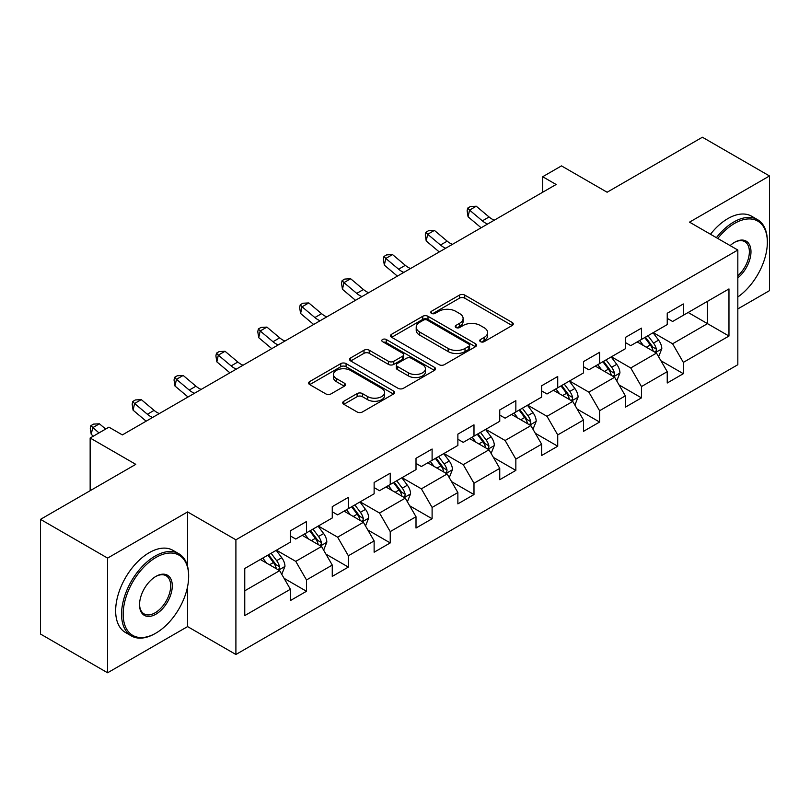 <?xml version="1.0" encoding="UTF-8"?>
<svg xmlns="http://www.w3.org/2000/svg" width="810" height="810" viewBox="0 0 810 810"><rect width="100%" height="100%" fill="white"/><g stroke="black" fill="none" stroke-linecap="round" stroke-linejoin="round"><path stroke-width="1.21" d="M480.502 341.668A2.612 1.509 0 0 0 484.188 341.668L512.183 325.498A3.726 2.147 0 0 0 513.267 323.98A3.726 2.147 0 0 0 512.183 322.461L464.758 295.083A3.726 2.147 0 0 0 459.483 295.083L431.497 311.242A2.612 1.509 0 0 0 430.728 312.306A2.612 1.509 0 0 0 431.497 313.369A2.612 1.509 0 0 0 435.183 313.369L438.807 311.283A11.927 6.885 0 0 1 455.666 311.283L459.614 313.561A11.927 6.885 0 0 1 463.107 318.431A11.927 6.885 0 0 1 459.614 323.301L456 325.387A2.612 1.509 0 0 0 455.23 326.45A2.612 1.509 0 0 0 456 327.513A2.612 1.509 0 0 0 459.685 327.513L463.31 325.428A11.927 6.885 0 0 1 480.168 325.428L484.117 327.706A11.927 6.885 0 0 1 487.61 332.576A11.927 6.885 0 0 1 484.117 337.446L480.502 339.532A2.612 1.509 0 0 0 479.733 340.595A2.612 1.509 0 0 0 480.502 341.668L480.502 339.532M343.825 401.254A3.726 2.147 0 0 0 342.741 402.772A3.726 2.147 0 0 0 343.825 404.291L357.129 411.976A3.726 2.147 0 0 0 362.404 411.976L393.488 394.024A3.726 2.147 0 0 0 394.581 392.506A3.726 2.147 0 0 0 393.488 390.987L346.062 363.609A3.726 2.147 0 0 0 340.797 363.609L309.714 381.55A3.726 2.147 0 0 0 308.62 383.079A3.726 2.147 0 0 0 309.714 384.598L325.782 393.873A3.726 2.147 0 0 0 331.047 393.873L344.351 386.198A3.726 2.147 0 0 0 345.445 384.669A3.726 2.147 0 0 0 344.351 383.15L336.383 378.553A9.963 5.751 0 0 1 333.467 374.483A9.963 5.751 0 0 1 339.623 369.168A9.963 5.751 0 0 1 350.477 370.413L381.702 388.435A9.963 5.751 0 0 1 384.618 392.506A9.963 5.751 0 0 1 378.462 397.821A9.963 5.751 0 0 1 367.608 396.576L362.404 393.569A3.726 2.147 0 0 0 357.129 393.569L343.825 401.254L343.825 404.291M737.829 308.924L769.5 290.638L769.5 175.962L702.402 137.224L607.115 192.233L561.482 165.888L542.69 176.732L556.116 184.488L122.361 434.909L108.945 427.164L90.153 438.007L90.153 490.698M187.586 566.362L187.586 511.92L107.598 558.1L40.5 519.362L135.786 464.353L90.153 438.007M187.586 511.92L235.902 539.814L737.829 250.037L737.829 364.713L235.902 654.49L235.902 539.814M769.5 175.962L689.512 222.142L737.829 250.037M439.071 364.672A3.726 2.147 0 0 0 444.336 364.672L475.429 346.72A3.726 2.147 0 0 0 476.523 345.202A3.726 2.147 0 0 0 475.429 343.683L428.004 316.295A3.726 2.147 0 0 0 422.739 316.295L391.645 334.246A3.726 2.147 0 0 0 390.552 335.765A3.726 2.147 0 0 0 391.645 337.294L439.071 364.672M383.596 342.225A2.612 1.509 0 0 1 386.248 342.6L386.248 339.491L434.454 367.335A3.726 2.147 0 0 1 435.547 368.854A3.726 2.147 0 0 1 434.454 370.373L403.37 388.324A3.726 2.147 0 0 1 398.105 388.324L350.679 360.946L350.679 357.899A3.726 2.147 0 0 0 349.586 359.417A3.726 2.147 0 0 0 350.679 360.946M350.679 357.899L363.984 350.224A3.726 2.147 0 0 1 369.249 350.224L388.486 361.321A3.726 2.147 0 0 0 393.751 361.321L402.58 356.228A3.726 2.147 0 0 0 403.674 354.709A3.726 2.147 0 0 0 402.58 353.19L382.553 341.628A2.612 1.509 0 0 1 381.793 340.565A2.612 1.509 0 0 1 383.403 339.167A2.612 1.509 0 0 1 386.248 339.491M107.598 558.1L107.598 672.776L40.5 634.038L40.5 519.362M284.077 578.33L306.494 591.27L306.494 579.96L332.262 565.076L332.262 576.396L348.361 567.091L348.361 555.781L374.129 540.908L374.129 552.217L390.238 542.923L390.238 531.603L416.006 516.729L416.006 528.039L432.105 518.744L432.105 507.435L457.873 492.551L457.873 503.871L473.982 494.566L473.982 483.256L499.75 468.382L499.75 479.692L515.848 470.397L515.848 459.088L541.617 444.204L541.617 455.524L557.726 446.219L557.726 434.909L583.494 420.036L583.494 431.345L599.592 422.05L599.592 410.731L625.361 395.857L625.361 407.167L641.469 397.872L641.469 386.562L667.237 371.679L667.237 382.998L683.336 373.693L683.336 362.384L728.97 336.039L728.97 288.927L707.495 301.33L707.495 323.646L728.97 336.039M306.494 591.27L290.385 600.564L290.385 589.255L244.762 615.6L244.762 568.488L290.385 542.143L290.385 530.833L306.494 521.529L306.494 532.848L332.262 517.965L332.262 506.655L348.361 497.36L348.361 508.67L374.129 493.796L374.129 482.487L390.238 473.182L390.238 484.501L416.006 469.618L416.006 458.308L432.105 449.013L432.105 460.323L457.873 445.449L457.873 434.13L473.982 424.835L473.982 436.144L499.75 421.271L499.75 409.961L515.848 400.656L515.848 411.976L541.617 397.092L541.617 385.783L557.726 376.488L557.726 387.798L583.494 372.924L583.494 361.614L599.592 352.309L599.592 363.619L625.361 348.745L625.361 337.436L641.469 328.141L641.469 339.451L667.237 324.577L667.237 313.257L683.336 303.963L683.336 315.272L728.97 288.927M302.201 535.329L321.529 546.487L295.761 561.36L276.433 550.203M290.385 535.947L295.761 539.045L306.494 532.848M295.761 561.36L306.494 579.96M321.529 546.487L332.262 565.076M344.068 511.15L363.396 522.308L337.628 537.182L318.3 526.024M332.262 511.768L337.628 514.866L348.361 508.67M337.628 537.182L348.361 555.781M363.396 522.308L374.129 540.908M385.945 486.972L405.273 498.13L379.505 513.014L360.177 501.856M374.129 487.6L379.505 490.698L390.238 484.501M379.505 513.014L390.238 531.603M405.273 498.13L416.006 516.729M427.812 462.804L447.14 473.961L421.372 488.835L402.043 477.677M416.006 463.421L421.372 466.519L432.105 460.323M421.372 488.835L432.105 507.435M447.14 473.961L457.873 492.551M469.689 438.625L489.007 449.783L463.249 464.667L443.921 453.509M457.873 439.243L463.249 442.351L473.982 436.144M463.249 464.667L473.982 483.256M489.007 449.783L499.75 468.382M511.555 414.457L530.884 425.615L505.116 440.488L485.787 429.33M499.75 415.074L505.116 418.173L515.848 411.976M505.116 440.488L515.848 459.088M530.884 425.615L541.617 444.204M553.433 390.278L572.751 401.436L546.993 416.31L527.664 405.152M541.617 390.896L546.993 393.994L557.726 387.798M546.993 416.31L557.726 434.909M572.751 401.436L583.494 420.036M595.299 366.1L614.628 377.257L588.86 392.141L569.531 380.983M583.494 366.727L588.86 369.826L599.592 363.619M588.86 392.141L599.592 410.731M614.628 377.257L625.361 395.857M637.176 341.931L656.495 353.089L630.737 367.963L611.408 356.805M625.361 342.549L630.737 345.647L641.469 339.451M630.737 367.963L641.469 386.562M656.495 353.089L667.237 371.679M688.176 312.488L707.495 323.646L672.604 343.784L653.275 332.626M667.237 318.37L672.604 321.479L683.336 315.272M672.604 343.784L683.336 362.384M107.598 672.776L187.586 626.596L235.902 654.49M542.69 176.732L542.69 192.233M244.762 590.804L279.652 570.655L260.324 559.497M279.652 570.655L290.385 589.255M660.93 360.754L683.336 373.693M619.053 384.932L641.469 397.872M577.186 409.111L599.592 422.05M535.309 433.279L557.726 446.219M493.442 457.458L515.848 470.397M451.565 481.626L473.982 494.566M409.698 505.804L432.105 518.744M367.821 529.983L390.238 542.923M325.954 554.151L348.361 567.091M187.586 626.596L187.586 586.612M481.545 342.033L484.117 340.544A11.927 6.885 0 0 0 487.61 335.674L487.61 332.576M463.107 318.431L463.107 321.529A11.927 6.885 0 0 1 459.614 326.4L457.042 327.888M512.133 325.529L464.758 298.181A3.726 2.147 0 0 0 459.483 298.181L432.54 313.743M475.379 346.751L428.004 319.403A3.726 2.147 0 0 0 422.739 319.403L391.696 337.314M468.838 346.265A2.612 1.509 0 0 0 469.608 345.202A2.612 1.509 0 0 0 468.838 344.139L427.214 320.102A2.612 1.509 0 0 0 423.529 320.102L419.701 322.309A11.927 6.885 0 0 0 416.208 327.179A11.927 6.885 0 0 0 419.701 332.039L448.163 348.472A11.927 6.885 0 0 0 465.021 348.472L468.838 346.265L468.838 349.363A2.612 1.509 0 0 0 469.608 348.3L469.608 345.202M416.208 327.179L416.208 330.277A11.927 6.885 0 0 0 419.701 335.137L419.701 332.039M468.838 349.363L465.021 351.57A11.927 6.885 0 0 1 448.163 351.57L419.701 335.137M350.73 360.976L363.984 353.322L363.984 350.224M403.674 354.709L403.674 357.807A3.726 2.147 0 0 1 402.58 359.326L393.751 364.419A3.726 2.147 0 0 1 388.486 364.419L369.249 353.322A3.726 2.147 0 0 0 363.984 353.322M386.248 342.6L434.413 370.403M408.442 372.843A9.963 5.751 0 0 0 419.307 374.088A9.963 5.751 0 0 0 425.452 368.773A9.963 5.751 0 0 0 422.536 364.713L411.541 358.354A3.726 2.147 0 0 0 406.266 358.354L397.447 363.457A3.726 2.147 0 0 0 396.353 364.976A3.726 2.147 0 0 0 397.447 366.495L408.442 372.843L408.442 375.941A9.963 5.751 0 0 0 419.307 377.197A9.963 5.751 0 0 0 425.452 371.881L425.452 368.773M396.353 364.976L396.353 368.074A3.726 2.147 0 0 0 397.447 369.593L397.447 366.495M408.442 375.941L397.447 369.593M384.618 392.506L384.618 395.604A9.963 5.751 0 0 1 378.462 400.92A9.963 5.751 0 0 1 367.608 399.674L362.404 396.667A3.726 2.147 0 0 0 357.129 396.667L343.875 404.322M333.467 374.483L333.467 377.582A9.963 5.751 0 0 0 336.383 381.652L336.383 378.553M344.301 386.218L336.383 381.652M393.437 394.055L346.062 366.707A3.726 2.147 0 0 0 340.797 366.707L309.754 384.628M658.621 356.764L661.81 348.715A10.054 5.812 -120 0 0 658.601 340.149L653.062 332.758M643.403 345.526L639.647 340.504M654.946 352.188L656.161 350.902L656.383 349.14A10.054 5.812 -120 0 0 653.508 343.096L647.96 335.704M645.438 337.152L651.584 345.364A5.123 2.956 60 0 1 652.516 346.913L656.383 349.14M644.74 337.557L650.278 344.959A10.054 5.812 60 0 1 653.164 351.003M487.59 224.046A18.984 10.955 60 0 1 482.355 220.857L469.557 210.104L468.069 216.797L480.867 227.549A28.471 16.433 -120 0 0 481.13 227.772M494.302 220.168A18.984 10.955 60 0 1 489.068 216.979L476.27 206.226L469.557 210.104L467.724 208.089L470.408 206.54L476.27 206.226M468.069 216.797L467.127 210.762L467.724 208.089M737.829 296.966A46.312 26.74 120 0 0 767.353 242.291A46.312 26.74 120 0 0 734.609 223.378A46.312 26.74 120 0 0 717.781 238.464M716.394 237.664A47.446 27.398 -60 0 1 733.799 221.991A47.446 27.398 -60 0 1 757.522 219.631A47.446 27.398 -60 0 1 767.353 241.36L767.353 242.291M730.134 245.592A23.156 13.365 -60 0 1 734.609 242.291L734.609 242.291A23.156 13.365 -60 0 1 750.9 249.915A23.156 13.365 -60 0 1 737.829 277.87M710.491 234.252A47.446 27.398 -60 0 1 727.896 218.578A47.446 27.398 -60 0 1 751.619 216.23L757.522 219.631M737.829 275.764A22.012 12.707 120 0 0 748.835 256.699A22.012 12.707 120 0 0 744.805 241.663A22.012 12.707 120 0 0 734.194 242.524M155.115 633.572L155.915 633.106A46.312 26.74 120 0 0 188.659 576.396A46.312 26.74 120 0 0 155.915 557.482A46.312 26.74 120 0 0 123.171 614.203A46.312 26.74 120 0 0 155.915 633.106L155.115 633.572A47.446 27.398 -60 0 1 131.382 635.921A47.446 27.398 -60 0 1 124.112 597.901A47.446 27.398 -60 0 1 155.115 556.085A47.446 27.398 -60 0 1 178.838 553.736A47.446 27.398 -60 0 1 188.659 575.465L188.659 576.396M155.915 614.203A23.156 13.365 -60 0 1 139.543 604.746A23.156 13.365 -60 0 1 155.915 576.386L155.915 576.386A23.156 13.365 -60 0 1 172.287 585.843A23.156 13.365 -60 0 1 155.915 614.203M139.553 604.28A22.012 12.707 120 0 0 144.099 613.899A22.012 12.707 120 0 0 155.115 612.805A22.012 12.707 120 0 0 169.493 593.406A22.012 12.707 120 0 0 166.121 575.768A22.012 12.707 120 0 0 155.51 576.629M131.382 635.921L125.479 632.519A47.446 27.398 -60 0 1 118.209 594.489A47.446 27.398 -60 0 1 149.202 552.683A47.446 27.398 -60 0 1 172.925 550.334L178.838 553.736M616.744 380.933L619.944 372.894A10.054 5.812 -120 0 0 616.734 364.328L611.196 356.926M601.536 369.704L597.77 364.682M613.069 376.367L614.294 375.07L614.506 373.319A10.054 5.812 -120 0 0 611.631 367.274L606.093 359.873M603.572 361.331L609.717 369.532A5.123 2.956 60 0 1 610.649 371.091L614.506 373.319M602.873 361.736L608.411 369.127A10.054 5.812 60 0 1 611.287 375.182M574.877 405.111L578.067 397.062A10.054 5.812 -120 0 0 574.857 388.496L569.319 381.105M559.659 393.873L555.903 388.851M571.202 400.535L572.417 399.249L572.64 397.497A10.054 5.812 -120 0 0 569.764 391.443L564.216 384.051M561.694 385.499L567.84 393.711A5.123 2.956 60 0 1 568.772 395.26L572.64 397.497M560.996 385.904L566.534 393.306A10.054 5.812 60 0 1 569.42 399.35M445.723 248.224A18.984 10.955 60 0 1 440.478 245.025L427.69 234.272L426.202 240.975L438.99 251.718A28.471 16.433 -120 0 0 439.263 251.951M452.436 244.347A18.984 10.955 60 0 1 447.191 241.157L434.403 230.404L427.69 234.272L425.847 232.267L428.541 230.708L434.403 230.404M426.202 240.975L425.26 234.94L425.847 232.267M403.846 272.393A18.984 10.955 60 0 1 398.611 269.203L385.813 258.451L384.325 265.143L397.123 275.896A28.471 16.433 -120 0 0 397.386 276.119M410.559 268.525A18.984 10.955 60 0 1 405.324 265.326L392.526 254.573L385.813 258.451L383.981 256.436L386.664 254.887L392.526 254.573M384.325 265.143L383.383 259.119L383.981 256.436M533 429.28L536.2 421.24A10.054 5.812 -120 0 0 532.99 412.675L527.452 405.283M517.792 418.051L514.026 413.029M529.325 424.713L530.55 423.427L530.763 421.666A10.054 5.812 -120 0 0 527.887 415.621L522.349 408.22M519.828 409.678L525.973 417.879A5.123 2.956 60 0 1 526.905 419.438L530.763 421.666M519.129 410.083L524.667 417.474A10.054 5.812 60 0 1 527.543 423.529M491.133 453.458L494.323 445.419A10.054 5.812 -120 0 0 491.113 436.853L485.575 429.452M475.916 442.23L472.159 437.197M487.458 448.882L488.673 447.596L488.896 445.844A10.054 5.812 -120 0 0 486.02 439.789L480.472 432.398M477.961 433.856L484.107 442.058A5.123 2.956 60 0 1 485.028 443.617L488.896 445.844M477.252 434.261L482.79 441.652A10.054 5.812 60 0 1 485.676 447.707M449.256 477.637L452.456 469.587A10.054 5.812 -120 0 0 449.246 461.022L443.708 453.63M434.049 466.398L430.282 461.376M445.581 473.06L446.806 471.774L447.019 470.023A10.054 5.812 -120 0 0 444.143 463.968L438.605 456.577M436.084 458.025L442.23 466.236A5.123 2.956 60 0 1 443.161 467.785L447.019 470.023M435.385 458.43L440.923 465.831A10.054 5.812 60 0 1 443.799 471.876M361.979 296.571A18.984 10.955 60 0 1 356.734 293.382L343.946 282.629L342.458 289.322L355.246 300.075A28.471 16.433 -120 0 0 355.519 300.297M368.692 292.693A18.984 10.955 60 0 1 363.447 289.504L350.659 278.751L343.946 282.629L342.114 280.614L344.797 279.065L350.659 278.751M342.458 289.322L341.516 283.287L342.114 280.614M320.102 320.74A18.984 10.955 60 0 1 314.867 317.55L302.069 306.798L300.581 313.49L313.379 324.243A28.471 16.433 -120 0 0 313.642 324.476M326.815 316.872A18.984 10.955 60 0 1 321.58 313.673L308.782 302.93L302.069 306.798L300.237 304.783L302.92 303.234L308.782 302.93M300.581 313.49L299.639 307.466L300.237 304.783M278.235 344.918A18.984 10.955 60 0 1 272.99 341.729L260.202 330.976L258.714 337.669L271.502 348.421A28.471 16.433 -120 0 0 271.775 348.644M284.948 341.04A18.984 10.955 60 0 1 279.703 337.851L266.915 327.098L260.202 330.976L258.37 328.961L261.053 327.412L266.915 327.098M258.714 337.669L257.772 331.634L258.37 328.961M236.358 369.097A18.984 10.955 60 0 1 231.123 365.897L218.325 355.144L216.837 361.847L229.635 372.59A28.471 16.433 -120 0 0 229.898 372.823M243.071 365.219A18.984 10.955 60 0 1 237.836 362.029L225.038 351.277L218.325 355.144L216.493 353.14L219.176 351.58L225.038 351.277M216.837 361.847L215.895 355.813L216.493 353.14M194.491 393.265A18.984 10.955 60 0 1 189.246 390.076L176.458 379.323L174.97 386.016L187.758 396.768A28.471 16.433 -120 0 0 188.031 396.991M201.204 389.397A18.984 10.955 60 0 1 195.959 386.198L183.171 375.445L176.458 379.323L174.626 377.308L177.309 375.759L183.171 375.445M174.97 386.016L174.028 379.991L174.626 377.308M152.614 417.444A18.984 10.955 60 0 1 147.38 414.254L134.581 403.501L133.093 410.194L145.891 420.947A28.471 16.433 -120 0 0 146.154 421.17M159.327 413.566A18.984 10.955 60 0 1 154.092 410.376L141.294 399.624L134.581 403.501L132.749 401.487L135.432 399.938L141.294 399.624M133.093 410.194L132.151 404.16L132.749 401.487M407.389 501.805L410.579 493.766A10.054 5.812 -120 0 0 407.369 485.2L401.831 477.799M392.172 490.576L388.415 485.554M403.714 497.239L404.929 495.943L405.152 494.191A10.054 5.812 -120 0 0 402.276 488.147L396.728 480.745M394.217 482.203L400.363 490.404A5.123 2.956 60 0 1 401.284 491.964L405.152 494.191M393.508 482.608L399.046 489.999A10.054 5.812 60 0 1 401.932 496.054M365.512 525.984L368.712 517.934A10.054 5.812 -120 0 0 365.502 509.368L359.964 501.977M350.305 514.745L346.538 509.723M361.837 521.407L363.062 520.121L363.275 518.37A10.054 5.812 -120 0 0 360.399 512.315L354.861 504.924M352.34 506.371L358.486 514.583A5.123 2.956 60 0 1 359.417 516.132L363.275 518.37M351.641 506.776L357.18 514.178A10.054 5.812 60 0 1 360.055 520.222M323.646 550.152L326.835 542.113A10.054 5.812 -120 0 0 323.625 533.547L318.087 526.156M308.428 538.923L304.671 533.901M319.97 545.586L321.185 544.3L321.408 542.538A10.054 5.812 -120 0 0 318.533 536.493L312.984 529.092M310.473 530.55L316.619 538.751A5.123 2.956 60 0 1 317.54 540.31L321.408 542.538M309.764 530.955L315.303 538.346A10.054 5.812 60 0 1 318.188 544.401M281.769 574.331L284.968 566.291A10.054 5.812 -120 0 0 281.758 557.726L276.22 550.324M266.561 563.102L262.794 558.07M278.093 569.754L279.318 568.468L279.531 566.716A10.054 5.812 -120 0 0 276.656 560.662L271.117 553.271M268.596 554.728L274.742 562.93A5.123 2.956 60 0 1 275.673 564.489L279.531 566.716M267.897 555.133L273.436 562.525A10.054 5.812 60 0 1 276.311 568.579M105.675 429.047L99.427 423.802L92.715 427.67L91.226 434.362L93.352 436.155M98.962 432.925L90.882 425.655L93.565 424.106L99.427 423.802M91.226 434.362L90.285 428.338L90.882 425.655M484.117 340.544L484.117 337.446M456 327.513L456 325.387M459.614 326.4L459.614 323.301M431.497 313.369L431.497 311.242M459.483 298.181L459.483 295.083M464.758 298.181L464.758 295.083M512.183 325.498L512.183 322.461M391.645 337.294L391.645 334.246M422.739 319.403L422.739 316.295M428.004 319.403L428.004 316.295M475.429 346.72L475.429 343.683M448.163 351.57L448.163 348.472M465.021 351.57L465.021 348.472M369.249 353.322L369.249 350.224M388.486 364.419L388.486 361.321M393.751 364.419L393.751 361.321M402.58 359.326L402.58 356.228M434.454 370.373L434.454 367.335M357.129 396.667L357.129 393.569M362.404 396.667L362.404 393.569M367.608 399.674L367.608 396.576M344.351 386.198L344.351 383.15M309.714 384.598L309.714 381.55M340.797 366.707L340.797 363.609M346.062 366.707L346.062 363.609M393.488 394.024L393.488 390.987M655.503 352.512L661.75 348.908M653.508 343.096L658.601 340.149M646.35 347.227L650.278 344.959M482.355 220.857L489.068 216.979M613.636 376.69L619.873 373.086M611.631 367.274L616.734 364.328M604.473 371.405L608.411 369.127M571.759 400.859L578.006 397.264M569.764 391.443L574.857 388.496M562.606 395.574L566.534 393.306M440.478 245.025L447.191 241.157M398.611 269.203L405.324 265.326M529.892 425.037L536.129 421.433M527.887 415.621L532.99 412.675M520.729 419.752L524.667 417.474M488.015 449.216L494.262 445.611M486.02 439.789L491.113 436.853M478.862 443.921L482.79 441.652M446.148 473.384L452.385 469.78M444.143 463.968L449.246 461.022M436.985 468.099L440.923 465.831M356.734 293.382L363.447 289.504M314.867 317.55L321.58 313.673M272.99 341.729L279.703 337.851M231.123 365.897L237.836 362.029M189.246 390.076L195.959 386.198M147.38 414.254L154.092 410.376M404.271 497.563L410.518 493.958M402.276 488.147L407.369 485.2M395.118 492.277L399.046 489.999M362.404 521.731L368.641 518.137M360.399 512.315L365.502 509.368M353.241 516.446L357.18 514.178M320.527 545.91L326.774 542.305M318.533 536.493L323.625 533.547M311.374 540.624L315.303 538.346M278.66 570.088L284.897 566.484M276.656 560.662L281.758 557.726M269.497 564.793L273.436 562.525"/></g></svg>
